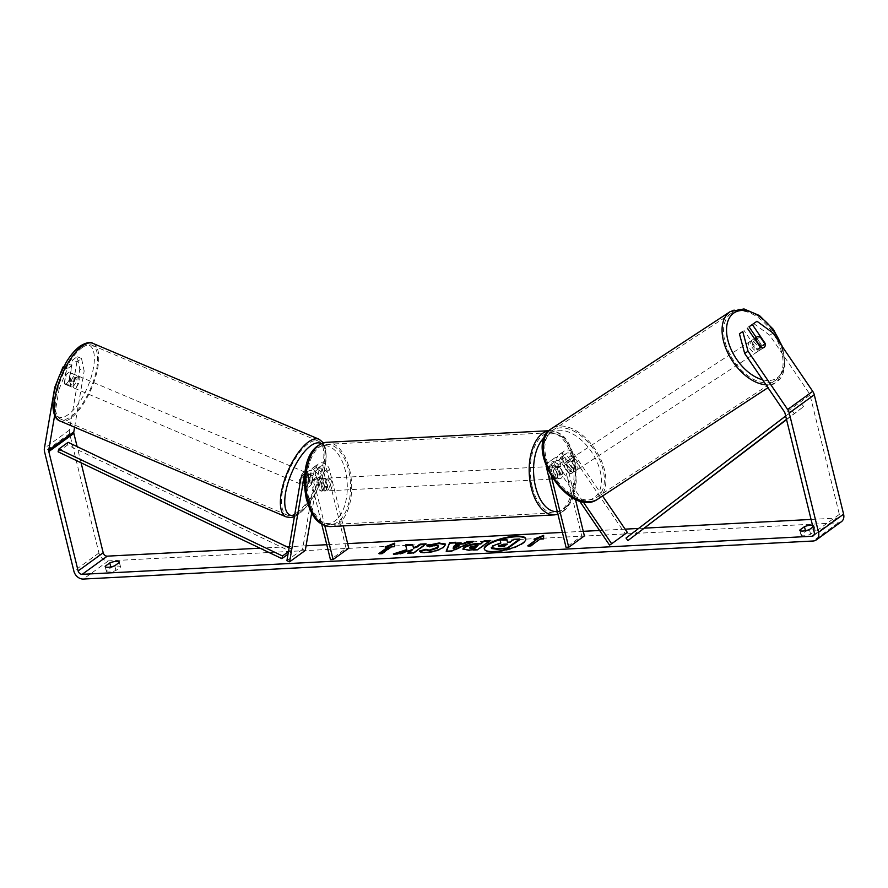 <?xml version="1.0" encoding="UTF-8"?>
<svg xmlns="http://www.w3.org/2000/svg" width="888" height="888" viewBox="0 0 888 888"><rect width="100%" height="100%" fill="white"/><g stroke="black" fill="none" stroke-linecap="round" stroke-linejoin="round"><path stroke-width="0.67" stroke-dasharray="4.44 3.33" d="M307.126 486.369A6.338 2.375 112.5 0 0 307.759 487.124A6.338 2.375 112.5 0 0 309.257 486.746A6.338 2.375 112.5 0 0 312.132 482.739L313.93 472.161A4.44 3.519 54 0 1 315.129 470.141A4.44 3.519 54 0 1 321.456 473.537L324.653 486.557A6.338 3.441 -93 0 1 321.611 491.153A6.338 3.441 -93 0 1 319.647 490.187L316.45 477.178A4.44 3.519 -126 0 0 310.123 473.781A4.44 3.519 -126 0 0 308.924 475.802L307.126 486.369L304.406 485.248A6.338 2.375 112.5 0 0 305.05 486.002A6.338 2.375 112.5 0 0 306.538 485.614A6.338 2.375 112.5 0 0 309.413 481.607L311.211 471.04A7.615 6.027 54 0 1 313.264 467.576A7.615 6.027 54 0 1 324.12 473.404L327.317 486.413A6.338 3.441 -93 0 1 324.264 491.02A6.338 3.441 -93 0 1 322.3 490.054L319.103 477.034A7.615 6.027 -126 0 0 308.258 471.217A7.615 6.027 -126 0 0 306.205 474.669L304.406 485.248M305.283 550.46L302.564 549.339L316.539 467.177A7.615 6.027 54 0 1 318.592 463.714A7.615 6.027 54 0 1 329.448 469.541L343.29 525.896M302.564 549.339L286.902 560.694M304.717 474.27A7.615 6.027 54 0 1 313.786 480.896L324.753 525.563M311.666 512.953L319.258 468.298A4.44 3.519 54 0 1 320.457 466.278A4.44 3.519 54 0 1 326.784 469.685L346.098 548.329L330.447 559.695M304.418 477.966A4.44 3.519 54 0 1 304.795 477.644A4.44 3.519 54 0 1 311.122 481.041L321.7 524.075M348.762 548.196L346.098 548.329M324.653 486.557L327.317 486.413M319.647 490.187L322.3 490.054M312.132 482.739L309.413 481.607M72.838 386.524A6.338 2.453 113 0 0 76.612 380.386A6.338 2.453 113 0 0 76.246 375.213A6.338 2.453 113 0 0 74.703 375.569A6.338 2.453 113 0 0 70.929 381.707A6.338 2.453 113 0 0 71.295 386.879A6.338 2.453 113 0 0 72.838 386.524M64.391 383.783A6.338 2.453 113 0 0 64.835 384.149A6.338 2.453 113 0 0 66.378 383.783A6.338 2.453 113 0 0 68.898 380.652L70.23 372.827A6.338 2.453 113 0 0 69.786 372.472A6.338 2.453 113 0 0 68.243 372.827A6.338 2.453 113 0 0 65.723 375.957L64.391 383.783L69.242 385.836A6.338 2.453 113 0 1 70.574 378.011L65.723 375.957M70.23 372.827L75.069 374.88A6.338 2.453 113 0 1 73.748 382.706L68.898 380.652M304.406 484.693A6.338 2.453 113 0 0 308.18 478.543A6.338 2.453 113 0 0 307.814 473.371A6.338 2.453 113 0 0 306.271 473.737A6.338 2.453 113 0 0 302.497 479.875A6.338 2.453 113 0 0 302.864 485.048A6.338 2.453 113 0 0 304.406 484.693M311.122 475.79A6.338 2.453 113 0 0 308.602 478.921L305.372 477.544A6.338 2.453 113 0 0 304.04 485.37L307.27 486.746A6.338 2.453 113 0 0 307.714 487.101A6.338 2.453 113 0 0 309.257 486.746A6.338 2.453 113 0 0 311.777 483.616L308.547 482.24A6.338 2.453 113 0 0 309.868 474.414L313.109 475.79A6.338 2.453 113 0 0 312.665 475.424A6.338 2.453 113 0 0 311.122 475.79M307.27 486.746L308.602 478.921M313.109 475.79L311.777 483.616M73.748 382.706L75.069 374.88M70.574 378.011L69.242 385.836M305.372 477.544L304.04 485.37M308.547 482.24L309.868 474.414M303.585 472.594A6.338 2.453 113 0 0 299.811 478.732A6.338 2.453 113 0 0 300.177 483.905A6.338 2.453 113 0 0 301.72 483.549A6.338 2.453 113 0 0 305.494 477.4A6.338 2.453 113 0 0 305.128 472.227A6.338 2.453 113 0 0 303.585 472.594M77.4 376.712A6.338 2.453 113 0 0 73.626 382.85A6.338 2.453 113 0 0 73.993 388.023A6.338 2.453 113 0 0 75.535 387.668A6.338 2.453 113 0 0 79.31 381.518A6.338 2.453 113 0 0 78.943 376.346A6.338 2.453 113 0 0 77.4 376.712M82.362 347.519A40.138 15.507 113 0 0 58.475 386.402A40.138 15.507 113 0 0 60.795 419.147A40.138 15.507 113 0 0 70.574 416.861A40.138 15.507 113 0 0 94.461 377.977A40.138 15.507 113 0 0 92.13 345.232A40.138 15.507 113 0 0 82.362 347.519M296.747 512.742A40.138 15.507 113 0 0 320.635 473.859A40.138 15.507 113 0 0 318.315 441.114A40.138 15.507 113 0 0 308.547 443.401A40.138 15.507 113 0 0 284.66 482.284A40.138 15.507 113 0 0 286.979 515.029A40.138 15.507 113 0 0 296.747 512.742M484.371 549.228A21.39 5.961 -13.8 0 0 484.415 549.539A21.39 5.961 -13.8 0 0 494.616 552.092A21.39 5.961 -13.8 0 0 516.128 547.175A21.39 5.961 -13.8 0 0 525.951 539.327A21.39 5.961 -13.8 0 0 525.851 539.038M753.623 323.465L769.741 335.253L809.357 393.528A3.807 3.019 54 0 1 810.023 395.016L839.349 514.385A3.807 3.019 54 0 1 838.383 517.626A3.807 3.019 54 0 1 837.029 518.093L811.066 519.447M644.721 528.127L638.605 528.438M625.108 529.148L599.589 530.48M583.272 531.324L562.393 532.412M347.641 543.611L326.762 544.699M306.083 545.787L289.299 546.653M286.946 546.786L259.995 548.185M812.476 525.163A6.338 1.765 166.2 0 1 814.041 525.907A6.338 1.765 166.2 0 1 814.041 526.173L812.92 526.984M106.349 570.973A6.338 1.765 -13.8 0 0 106.349 571.25A6.338 1.765 -13.8 0 0 109.368 572.005A6.338 1.765 -13.8 0 0 115.928 570.473L120.535 567.132A6.338 1.765 -13.8 0 0 120.535 566.855A6.338 1.765 -13.8 0 0 110.956 567.632L106.349 570.973L105.317 566.755M804.04 535.786A6.338 1.765 166.2 0 1 801.009 535.02A6.338 1.765 166.2 0 1 801.009 534.754L805.627 531.401A6.338 1.765 166.2 0 1 815.206 530.636A6.338 1.765 166.2 0 1 815.195 530.902L810.589 534.254A6.338 1.765 166.2 0 1 804.04 535.786M799.977 530.536L801.009 534.754M841.369 521.733A8.88 7.037 54 0 1 838.183 522.821L108.414 560.883A8.88 7.037 54 0 1 98.934 552.991L69.619 433.622A8.88 7.037 54 0 1 69.453 430.092L79.809 369.208L84.16 371.006L81.53 358.508L76.934 361.849L72.583 360.051L77.178 356.71L79.809 369.208M769.741 335.253L773.104 333.056M81.086 462.781L77.123 446.62M54.634 415.451L59.096 389.177L55.3 387.612M76.934 361.849L73.571 381.563A6.338 2.375 -67.5 0 1 69.209 385.958A6.338 2.375 -67.5 0 1 68.565 385.192L71.917 365.479L67.566 363.68L63.858 366.378M57.776 379.886L60.306 373.626M67.566 363.68L64.214 383.394A6.338 2.375 112.5 0 0 64.857 384.16A6.338 2.375 112.5 0 0 69.231 379.764L72.583 360.051M71.917 365.479L67.322 368.82L59.096 389.177M63.414 367.199L67.322 368.82M81.53 358.508L77.178 356.71M74.603 427.195L84.16 371.006M756.232 337.407L761.849 345.665A6.338 3.863 -123.2 0 1 760.772 349.583A6.338 3.863 -123.2 0 1 760.683 349.65A6.338 3.863 -123.2 0 1 756.842 349.306L744.011 330.436M761.849 345.665L764.823 343.723M756.842 349.306L760.206 347.108M814.041 526.173L815.195 530.902M805.449 530.713L805.627 531.401M809.423 529.514L810.589 534.254M68.565 385.192L64.214 383.394M73.571 381.563L69.231 379.764M119.369 562.404L120.535 567.132M110.789 566.944L110.956 567.632M114.763 565.745L115.928 570.473M491.641 548.595L492.718 546.542L500.954 543.523L500.099 540.015M507.07 540.259L500.244 540.614M507.559 542.79L507.414 542.202L507.559 542.79L510.156 542.657L513.952 539.893L519.869 539.593M513.952 539.893L513.808 539.305M510.156 542.657L510.012 542.069M500.954 543.523L500.81 542.934M394.705 543.8L394.727 543.145M394.871 543.734L394.627 546.431M394.772 547.03L391.586 547.197L391.442 546.597M391.586 547.197L382.184 554.012L382.04 553.413M379.886 553.535L378.998 554.179L378.854 553.579M378.998 554.179L382.184 554.012M388.389 547.363L385.203 547.53L385.059 546.93M385.203 547.53L386.968 546.841M530.98 545.654L531.124 546.242L540.37 538.838M531.124 546.242L527.927 546.409L527.783 545.82M528.815 545.765L527.927 546.409M535.897 539.072L534.132 539.76L533.988 539.171M534.132 539.76L537.329 539.593M540.514 539.427L543.711 539.26L543.656 535.375M543.711 539.26L543.567 538.672M471.828 542.024L473.504 541.935L473.36 541.347M473.504 541.935L451.959 551.504L451.814 550.904M451.959 551.504L446.32 551.792L446.176 551.204M446.32 551.792L446.564 551.182M455.722 542.868L455.988 542.246M456.132 542.846L455.455 544.377M459.207 545.987L454.456 546.231L453.28 548.673M454.456 546.231L454.312 545.643M489.355 541.114L490.398 541.058L490.254 540.459M490.398 541.058L477.866 550.138L477.722 549.55M477.866 550.138L468.753 550.616L463.048 549.295M478.199 545.931L475.402 546.076L469.874 548.118M395.693 553.823L393.473 554.545L393.329 553.957M406.915 550.216L405.583 544.877M413.508 548.196L412.665 544.511M408.68 553.146L407.792 553.801L413.686 553.49L426.218 544.399L426.062 543.811M426.218 544.399L425.174 544.455M413.686 553.49L413.542 552.902M407.792 553.801L407.648 553.202M393.473 554.545L400.466 554.179L400.322 553.59M400.466 554.179L412.876 550.105M445.51 544.788L443.767 547.707C439.26 550.627 433.344 552.403 426.04 553.013C421.9 553.157 419.769 552.691 419.624 551.592L419.48 550.993M438.739 546.564L435.964 545.854L429.637 547.208L429.492 546.62M429.637 547.208L426.917 545.498M427.061 546.087L427.739 545.854M498.834 546.109C497.924 546.819 498.49 547.119 500.543 547.019L504.417 546.819L507.281 544.044M507.425 544.633L506.393 544.688M504.417 546.819L504.262 546.231M573.304 469.119L566.422 458.996A4.44 3.519 -126 0 0 560.872 457.331A4.44 3.519 -126 0 0 559.751 461.116L562.948 474.125A6.338 3.441 -93 0 1 559.906 478.732A6.338 3.441 -93 0 1 557.942 477.766L554.745 464.746A4.44 3.519 54 0 1 555.855 460.961A4.44 3.519 54 0 1 561.405 462.626L568.287 472.749A6.338 3.863 56.8 0 0 572.127 473.093A6.338 3.863 56.8 0 0 572.216 473.026A6.338 3.863 56.8 0 0 573.304 469.119L575.402 467.743L568.52 457.62A7.615 6.027 -126 0 0 559.007 454.767A7.615 6.027 -126 0 0 557.098 461.249L560.284 474.27A6.338 3.441 -93 0 1 557.242 478.865A6.338 3.441 -93 0 1 555.278 477.899L552.081 464.89A7.615 6.027 54 0 1 554.001 458.397A7.615 6.027 54 0 1 563.514 461.261L570.396 471.373A6.338 3.863 56.8 0 0 574.225 471.717A6.338 3.863 56.8 0 0 574.325 471.65A6.338 3.863 56.8 0 0 575.402 467.743M583.05 501.687L558.186 465.112A7.615 6.027 -126 0 0 548.673 462.26A7.615 6.027 -126 0 0 546.531 467.11M602.564 495.992L573.848 453.757A7.615 6.027 -126 0 0 564.335 450.904A7.615 6.027 -126 0 0 562.415 457.398L581.74 536.041L566.078 547.408M627.317 532.4L625.219 533.777L571.75 455.133A4.44 3.519 -126 0 0 566.189 453.468A4.44 3.519 -126 0 0 565.079 457.253L575.391 499.223M579.398 500.776L556.088 466.489A4.44 3.519 -126 0 0 550.538 464.824A4.44 3.519 -126 0 0 549.417 468.609L551.404 476.701M581.74 536.041L584.393 535.908M625.219 533.777L609.557 545.132M562.948 474.125L560.284 474.27M557.942 477.766L555.278 477.899M568.287 472.749L570.396 471.373M329.193 482.306A6.338 3.441 87 0 0 325.741 478.244A6.338 3.441 87 0 0 322.932 486.846A6.338 3.441 87 0 0 326.396 490.909A6.338 3.441 87 0 0 329.193 482.306M322.433 479.009A6.338 3.441 87 0 0 320.945 478.488A6.338 3.441 87 0 0 318.048 482.184L321.245 482.018A6.338 3.441 87 0 0 321.334 486.924A6.338 3.441 87 0 0 323.31 490.465L320.124 490.631A6.338 3.441 87 0 0 321.611 491.153A6.338 3.441 87 0 0 324.509 487.457L322.433 479.009L325.63 478.843A6.338 3.441 87 0 1 327.605 482.384A6.338 3.441 87 0 1 327.694 487.29L324.509 487.457M318.048 482.184L320.124 490.631M557.919 470.374A6.338 3.441 87 0 0 554.456 466.311A6.338 3.441 87 0 0 551.648 474.914A6.338 3.441 87 0 0 555.111 478.976A6.338 3.441 87 0 0 557.919 470.374M556.343 469.763L553.146 469.93A6.338 3.441 87 0 0 553.246 474.836A6.338 3.441 87 0 0 555.222 478.377L558.419 478.21A6.338 3.441 87 0 0 559.906 478.732A6.338 3.441 87 0 0 562.803 475.025L560.728 466.577A6.338 3.441 87 0 0 559.24 466.067A6.338 3.441 87 0 0 556.343 469.763L558.419 478.21M560.728 466.577L557.531 466.744A6.338 3.441 87 0 1 559.507 470.285A6.338 3.441 87 0 1 559.606 475.191L562.803 475.025M559.606 475.191L557.531 466.744M553.146 469.93L555.222 478.377M321.245 482.018L323.31 490.465M327.694 487.29L325.63 478.843M331.857 482.162A6.338 3.441 87 0 0 328.394 478.099A6.338 3.441 87 0 0 325.596 486.702A6.338 3.441 87 0 0 329.06 490.764A6.338 3.441 87 0 0 331.857 482.162M555.255 470.507A6.338 3.441 87 0 0 551.792 466.455A6.338 3.441 87 0 0 548.995 475.058A6.338 3.441 87 0 0 552.458 479.12A6.338 3.441 87 0 0 555.255 470.507M532.301 487.168A40.138 21.778 87 0 0 554.212 512.864A40.138 21.778 87 0 0 571.95 458.408A40.138 21.778 87 0 0 550.038 432.7A40.138 21.778 87 0 0 532.301 487.168M308.902 498.812A40.138 21.778 87 0 0 330.813 524.519A40.138 21.778 87 0 0 348.551 470.052A40.138 21.778 87 0 0 326.64 444.344A40.138 21.778 87 0 0 308.902 498.812M759.007 350.738A6.338 3.785 56.8 0 0 758.563 343.345A6.338 3.785 56.8 0 0 751.97 340.193A6.338 3.785 56.8 0 0 751.881 340.259A6.338 3.785 56.8 0 0 752.325 347.652A6.338 3.785 56.8 0 0 758.918 350.804A6.338 3.785 56.8 0 0 759.007 350.738M760.15 336.852L756.321 339.36A6.338 3.785 56.8 0 1 761.416 346.842L765.245 344.344M762.803 347.852A6.338 3.785 56.8 0 0 764.024 347.463A6.338 3.785 56.8 0 0 764.035 347.452M760.927 347.474L757.12 349.972A6.338 3.785 56.8 0 1 752.025 342.479L755.51 340.204M576.046 470.518A6.338 3.785 56.8 0 0 575.602 463.125A6.338 3.785 56.8 0 0 569.008 459.973A6.338 3.785 56.8 0 0 568.919 460.04A6.338 3.785 56.8 0 0 569.363 467.432A6.338 3.785 56.8 0 0 575.957 470.585A6.338 3.785 56.8 0 0 576.046 470.518M568.253 462.482A6.338 3.785 56.8 0 0 565.179 462.482A6.338 3.785 56.8 0 0 565.09 462.548A6.338 3.785 56.8 0 0 563.969 465.601L566.522 463.936A6.338 3.785 56.8 0 0 571.606 471.417L569.053 473.093A6.338 3.785 56.8 0 0 572.127 473.093A6.338 3.785 56.8 0 0 572.216 473.026A6.338 3.785 56.8 0 0 573.348 469.974L575.901 468.298A6.338 3.785 56.8 0 0 570.806 460.805L568.253 462.482L573.348 469.974M569.053 473.093L563.969 465.601M761.416 346.842L756.321 339.36M752.025 342.479L757.12 349.972M566.522 463.936L571.606 471.417M575.901 468.298L570.806 460.805M578.177 469.13A6.338 3.785 56.8 0 0 577.733 461.738A6.338 3.785 56.8 0 0 571.139 458.585A6.338 3.785 56.8 0 0 571.051 458.641A6.338 3.785 56.8 0 0 571.495 466.034A6.338 3.785 56.8 0 0 578.088 469.197A6.338 3.785 56.8 0 0 578.177 469.13M756.887 352.136A6.338 3.785 56.8 0 0 756.432 344.744A6.338 3.785 56.8 0 0 749.849 341.58A6.338 3.785 56.8 0 0 749.75 341.647A6.338 3.785 56.8 0 0 750.205 349.04A6.338 3.785 56.8 0 0 756.787 352.192A6.338 3.785 56.8 0 0 756.887 352.136M730.757 313.708A40.138 23.976 56.8 0 0 733.577 360.517A40.138 23.976 56.8 0 0 775.302 380.475A40.138 23.976 56.8 0 0 775.879 380.075A40.138 23.976 56.8 0 0 773.06 333.266A40.138 23.976 56.8 0 0 731.335 313.309A40.138 23.976 56.8 0 0 730.757 313.708M552.047 430.702A40.138 23.976 56.8 0 0 554.878 477.511A40.138 23.976 56.8 0 0 596.603 497.469A40.138 23.976 56.8 0 0 597.18 497.069A40.138 23.976 56.8 0 0 594.35 450.26A40.138 23.976 56.8 0 0 552.625 430.303A40.138 23.976 56.8 0 0 552.047 430.702M786.568 419.669L803.651 406.604L786.49 419.358M803.651 406.604L801.742 404.073L626.029 538.061M635.42 531.246L637.329 533.777M801.742 404.073L785.658 416.006M794.249 413.42L792.351 410.889M58.097 451.814L67.499 444.999L291.297 551.825L288.012 554.212M289.1 547.807L291.919 549.161L291.297 551.825M291.919 549.161L288.445 551.681M67.499 444.999L68.121 442.324M316.539 467.177L311.211 471.04M306.205 474.669L300.877 478.532M319.103 477.034L313.786 480.896M316.45 477.178L311.122 481.041M308.924 475.802L304.373 479.098M326.784 469.685L321.456 473.537M329.448 469.541L324.12 473.404M319.258 468.298L313.93 472.161M92.929 343.367A42.169 16.284 -67 0 1 95.371 377.766A42.169 16.284 -67 0 1 70.274 418.614A42.169 16.284 -67 0 1 60.007 421.012M79.498 347.363A38.994 15.063 113 0 0 53.99 394.805A38.994 15.063 113 0 0 68.043 414.729A38.994 15.063 113 0 0 93.551 367.288A38.994 15.063 113 0 0 79.498 347.363M286.191 516.894A42.169 16.284 113 0 0 296.459 514.496A42.169 16.284 113 0 0 321.545 473.648A42.169 16.284 113 0 0 319.103 439.249M321.19 443.612A38.994 15.063 -67 0 1 322.566 475.957A38.994 15.063 -67 0 1 299.611 512.898A38.994 15.063 -67 0 1 294.627 515.317M837.029 518.093L814.196 534.654M838.183 522.821L813.13 541.003M108.414 560.883L83.361 579.054M69.453 430.092L44.4 448.262M839.349 514.385L814.285 532.556M810.023 395.016L784.97 413.186M809.357 393.528L784.304 411.699M98.934 552.991L73.882 571.162M69.619 433.622L44.567 451.803M468.753 550.616L468.609 550.027M470.363 547.463L470.218 546.864M475.402 546.076L475.258 545.487M470.396 547.43L470.252 546.841M443.811 547.674L443.667 547.086M443.767 547.707L443.623 547.108M426.04 553.013L425.896 552.425M435.964 545.854L435.819 545.265M500.543 547.019L500.399 546.431M563.514 461.261L558.186 465.112M573.848 453.757L568.52 457.62M552.081 464.89L546.753 468.753M561.405 462.626L556.088 466.489M554.745 464.746L549.417 468.609M565.079 457.253L559.751 461.116M562.415 457.398L557.098 461.249M571.75 455.133L566.422 458.996M548.828 430.78A42.169 22.888 -93 0 1 549.927 430.669A42.169 22.888 -93 0 1 572.949 457.675A42.169 22.888 -93 0 1 554.323 514.896M557.276 511.555A38.994 21.168 87 0 0 574.048 458.674A38.994 21.168 87 0 0 544.511 437.351M330.924 526.551A42.169 22.888 87 0 0 349.55 469.33A42.169 22.888 87 0 0 326.529 442.324M306.804 498.545A38.994 21.168 -93 0 1 317.127 448.207A38.994 21.168 -93 0 1 345.332 470.607A38.994 21.168 -93 0 1 334.998 520.945A38.994 21.168 -93 0 1 306.804 498.545M730.225 311.61A42.169 25.186 -123.2 0 1 774.047 332.578A42.169 25.186 -123.2 0 1 777.022 381.751A42.169 25.186 -123.2 0 1 776.412 382.173A42.169 25.186 -123.2 0 1 765.967 384.737M762.592 379.775A38.994 23.299 56.8 0 0 777.366 377.744A38.994 23.299 56.8 0 0 781.151 344.888M597.713 499.167A42.169 25.186 56.8 0 0 598.312 498.745A42.169 25.186 56.8 0 0 595.349 449.572A42.169 25.186 56.8 0 0 551.515 428.604M550.56 433.033A38.994 23.299 -123.2 0 1 591.341 451.57A38.994 23.299 -123.2 0 1 594.405 497.524A38.994 23.299 -123.2 0 1 553.624 478.987A38.994 23.299 -123.2 0 1 550.56 433.033M307.759 487.124L305.05 486.002M304.773 473.737L308.258 471.217M310.123 473.781L304.795 477.644M313.264 467.576L318.592 463.714M320.457 466.278L315.129 470.141M326.396 490.909L324.264 491.02M294.383 516.716L298.734 514.352L305.594 508.058L314.707 494.882L319.369 485.325L324.298 470.762L326.262 459.196L325.885 449.361L323.365 442.835M71.295 386.879L64.835 384.149M76.246 375.213L69.786 372.472M302.864 485.048L307.714 487.101M312.665 475.424L307.814 473.371M300.177 483.905L73.993 388.023M305.128 472.227L78.943 376.346M318.315 441.114L92.13 345.232M286.979 515.029L60.795 419.147M525.951 539.327L525.807 538.739M105.184 566.522L106.349 571.25M799.844 530.291L801.009 535.02M813.33 535.797L838.383 517.626M760.683 349.65L764.046 347.452M815.206 530.636L814.041 525.907M64.857 384.16L69.209 385.958M120.535 566.855L119.381 562.126M484.415 549.539L484.271 548.939M462.892 549.017L463.036 549.605M445.487 544.477L445.632 545.077M554.001 458.397L548.673 462.26M555.855 460.961L550.538 464.824M559.007 454.767L564.335 450.904M560.872 457.331L566.189 453.468M557.242 478.865L555.111 478.976M575.957 470.585L574.225 471.717M548.884 430.724L549.927 430.669C564.824 431.712 569.807 443.234 574.469 458.053L576.257 481.673L574.558 491.908L570.24 503.085L565.8 509.201L561.471 512.676L557.93 514.252M325.741 478.244L320.945 478.488M554.456 466.311L559.24 466.067M328.394 478.099L551.792 466.455M329.06 490.764L552.458 479.12M330.813 524.519L554.212 512.864M326.64 444.344L550.038 432.7M782.716 347.197L785.048 367.388L777.1 381.696L767.976 387.69M751.97 340.193L754.423 338.594M758.918 350.804L764.024 347.463M565.179 462.482L569.008 459.973M571.139 458.585L749.849 341.58M578.088 469.197L756.787 352.192M596.603 497.469L775.302 380.475M552.625 430.303L731.335 313.309"/><path stroke-width="1.33" d="M311.666 512.953L305.283 550.46L289.621 561.827L286.902 560.694L300.877 478.532A7.615 6.027 54 0 1 302.93 475.069A7.615 6.027 54 0 1 304.717 474.27M289.621 561.827L303.596 479.664A4.44 3.519 54 0 1 304.418 477.966M321.7 524.075L330.447 559.695L333.1 559.551L324.753 525.563M343.29 525.896L348.762 548.196L333.1 559.551M525.851 539.038A21.39 5.961 -13.8 0 0 515.75 536.774A21.39 5.961 -13.8 0 0 494.694 541.502A21.39 5.961 -13.8 0 0 484.371 549.228M494.472 551.504A21.39 5.961 -13.8 0 0 515.984 546.586A21.39 5.961 -13.8 0 0 525.807 538.739A21.39 5.961 -13.8 0 0 515.606 536.174A21.39 5.961 -13.8 0 0 494.094 541.092A21.39 5.961 -13.8 0 0 484.271 548.939A21.39 5.961 -13.8 0 0 494.472 551.504M744.677 353.424L739.415 333.766L742.779 331.568L748.051 351.226L744.677 353.424L784.304 411.699A3.807 3.019 54 0 1 784.97 413.186L814.285 532.556A3.807 3.019 54 0 1 813.33 535.797A3.807 3.019 54 0 1 811.965 536.263L82.196 574.325A3.807 3.019 54 0 1 78.133 570.94L48.818 451.581A3.807 3.019 54 0 1 48.751 450.061L54.634 415.451M811.066 519.447L644.721 528.127M638.605 528.438L625.108 529.148M599.589 530.48L583.272 531.324M562.393 532.412L347.641 543.611M326.762 544.699L306.083 545.787M289.299 546.653L286.946 546.786M259.995 548.185L107.259 556.154A3.807 3.019 54 0 1 103.197 552.769L81.086 462.781M406.771 549.628L393.329 553.957L400.322 553.59L412.72 549.517L407.648 553.202L413.542 552.902L426.062 543.811L420.168 544.122L416.927 546.464L413.364 547.607L412.665 544.511L405.583 544.877L406.915 550.216L395.693 553.823M455.311 543.778L463.547 543.356L467.277 541.658L473.36 541.347L451.814 550.904L446.176 551.204L449.705 542.579L455.988 542.246L455.455 544.377L463.703 543.944L463.547 543.356M812.92 526.984L809.423 529.514A6.338 1.765 166.2 0 1 802.874 531.046A6.338 1.765 166.2 0 1 799.844 530.291A6.338 1.765 166.2 0 1 799.855 530.014L804.461 526.673A6.338 1.765 166.2 0 1 812.476 525.163M109.801 562.903L105.184 566.244A6.338 1.765 -13.8 0 0 105.184 566.522A6.338 1.765 -13.8 0 0 108.203 567.277A6.338 1.765 -13.8 0 0 114.763 565.745L119.369 562.404A6.338 1.765 -13.8 0 0 119.381 562.126A6.338 1.765 -13.8 0 0 109.801 562.903L110.789 566.944M385.059 546.93L394.727 543.145L394.627 546.431L391.442 546.597L382.04 553.413L378.854 553.579L388.245 546.764L385.059 546.93M540.37 538.838L543.567 538.672L543.656 535.375L533.988 539.171L537.185 539.005L527.783 545.82L530.98 545.654L540.37 538.838M464.158 547.297L464.202 547.263C467.588 545.088 472.139 543.833 477.855 543.523L480.774 543.367L484.349 540.77L490.254 540.459L477.722 549.55L468.609 550.027L462.892 549.017L464.158 547.297L464.346 547.863C467.732 545.676 472.283 544.422 477.999 544.111L480.919 543.956L480.774 543.367M426.917 545.498L439.172 542.957L445.487 544.477L443.623 547.108C439.116 550.038 433.2 551.803 425.896 552.425C421.756 552.569 419.624 552.092 419.48 550.993L425.94 549.295L429.126 550.116L437.551 547.43L438.594 545.965L435.819 545.265L429.492 546.62L426.917 545.498M748.051 351.226L787.667 409.501A8.88 7.037 54 0 1 789.221 412.964L818.547 532.334A8.88 7.037 54 0 1 816.316 539.904A8.88 7.037 54 0 1 813.13 541.003L83.361 579.054A8.88 7.037 54 0 1 73.882 571.162L44.567 451.803A8.88 7.037 54 0 1 44.4 448.262L54.756 387.379L57.776 379.886M756.987 321.256L749.017 326.795L756.987 321.256L773.104 333.056L812.72 391.331A8.88 7.037 54 0 1 814.285 394.794L843.6 514.163A8.88 7.037 54 0 1 841.369 521.733L816.316 539.904M77.123 446.62L73.871 433.4A3.807 3.019 54 0 1 73.804 431.89L74.603 427.195M63.858 366.378L63.414 367.199M60.306 373.626L62.97 367.022M749.017 326.795L756.232 337.407M742.779 331.568L739.415 333.766M747.374 328.227L760.206 347.108A6.338 3.863 56.8 0 0 764.046 347.452A6.338 3.863 56.8 0 0 764.135 347.386A6.338 3.863 56.8 0 0 765.223 343.467L752.391 324.597M804.461 526.673L805.449 530.713M506.926 539.66L507.448 542.202L510.012 542.069L513.808 539.305L519.713 538.994L507.159 548.107L497.08 548.629L491.275 547.663L491.641 548.595L492.574 545.954L500.81 542.934L500.099 540.015L506.926 539.66L507.414 542.202M519.713 538.994L519.869 539.593L507.314 548.695L497.225 549.217L491.641 548.595M507.314 548.695L507.159 548.107M379.886 553.535L388.389 547.363L388.245 546.764M386.968 546.841L394.705 543.8M528.815 545.765L537.185 539.005M543.645 536.03L535.897 539.072M463.703 543.944L467.421 542.257L467.277 541.658M467.421 542.257L471.828 542.024M446.564 551.182L449.705 542.579M449.85 543.167L455.722 542.868M453.135 548.085L453.28 548.673L459.207 545.987L459.052 545.399L454.312 545.643L453.135 548.085L459.052 545.399M480.919 543.956L484.349 540.77M484.493 541.358L489.355 541.114M463.048 549.295L464.302 547.885M470.363 547.463C469.352 548.24 469.93 548.584 472.127 548.473L474.891 548.329L478.055 545.343L470.252 546.841L469.874 548.118M470.218 546.864C469.208 547.652 469.785 547.996 471.972 547.885L474.747 547.741L478.055 545.343M474.891 548.329L474.747 547.741M412.798 545.099L405.727 545.465M425.174 544.455L420.313 544.71L417.071 547.064L413.508 548.196L413.364 547.607M417.071 547.064L416.927 546.464M420.313 544.71L420.168 544.122M408.68 553.146L412.72 549.517M427.061 546.087L439.316 543.545L445.51 544.788M419.835 551.537L426.085 549.894L425.94 549.295M426.085 549.894L429.27 550.715L437.662 548.04L438.594 545.965M506.393 544.688L498.834 546.109L498.69 545.521C497.78 546.231 498.346 546.531 500.399 546.431L504.262 546.231L507.281 544.044L503.385 544.244L498.257 546.098M602.564 495.992L627.317 532.4L611.654 543.767L583.05 501.687M546.531 467.11A7.615 6.027 -126 0 0 546.753 468.753L566.078 547.408L568.731 547.263L551.404 476.701M575.391 499.223L584.393 535.908L568.731 547.263M579.398 500.776L609.557 545.132L611.654 543.767M764.035 347.452A6.338 3.785 56.8 0 0 764.113 347.397A6.338 3.785 56.8 0 0 765.245 344.344L760.15 336.852A6.338 3.785 56.8 0 0 757.076 336.852A6.338 3.785 56.8 0 0 756.987 336.918A6.338 3.785 56.8 0 0 755.855 339.971L760.949 347.463A6.338 3.785 56.8 0 0 762.803 347.852M786.568 419.669L627.927 540.592L786.49 419.358M785.658 416.006L626.029 538.061L627.927 540.592M288.012 554.212L281.896 558.641L58.097 451.814L58.719 449.139L282.528 555.977L281.896 558.641M288.445 551.681L282.528 555.977M58.719 449.139L68.121 442.324L289.1 547.807M304.373 479.098L303.596 479.664M60.007 421.012A42.169 16.284 -67 0 1 57.565 386.613A42.169 16.284 -67 0 1 82.662 345.765A42.169 16.284 -67 0 1 92.929 343.367L319.103 439.249A42.169 16.284 113 0 0 308.846 441.647A42.169 16.284 113 0 0 283.749 482.495A42.169 16.284 113 0 0 286.191 516.894L60.007 421.012C54.967 419.358 52.581 412.687 52.858 401.021C53.535 392.996 55.778 384.437 59.574 375.335L66.533 361.738C70.951 354.612 75.569 349.339 80.386 345.898C86.225 342.513 90.41 341.669 92.929 343.367M294.627 515.317A38.994 15.063 -67 0 1 286.491 488.389A38.994 15.063 -67 0 1 311.066 445.532A38.994 15.063 -67 0 1 321.19 443.612M814.196 534.654L811.965 536.263M107.259 556.154L82.196 574.325M73.804 431.89L48.751 450.061M73.871 433.4L48.818 451.581M103.197 552.769L78.133 570.94M812.72 391.331L787.667 409.501M814.285 394.794L789.221 412.964M843.6 514.163L818.547 532.334M497.225 549.217L497.08 548.629M464.346 547.863L464.202 547.263M477.999 544.111L477.855 543.523M472.127 548.473L471.972 547.885M439.316 543.545L439.172 542.957M429.27 550.715L429.126 550.116M437.662 548.04L437.518 547.452M437.695 548.018L437.551 547.43M498.867 546.076L498.723 545.487M503.529 544.832L503.385 544.244M549.927 430.669L326.529 442.324A42.169 22.888 87 0 0 307.903 499.544A42.169 22.888 87 0 0 330.924 526.551L554.323 514.896A42.169 22.888 -93 0 1 531.302 487.889A42.169 22.888 -93 0 1 548.828 430.78M544.511 437.351A38.994 21.168 87 0 0 535.519 486.613A38.994 21.168 87 0 0 557.276 511.555M765.967 384.737A42.169 25.186 -123.2 0 1 728.216 353.679A42.169 25.186 -123.2 0 1 729.614 312.032A42.169 25.186 -123.2 0 1 730.225 311.61L743.989 308.946L759.44 315.54L773.359 329.359L782.716 347.197M781.151 344.888A38.994 23.299 56.8 0 0 733.521 313.253A38.994 23.299 56.8 0 0 730.868 348.884A38.994 23.299 56.8 0 0 762.592 379.775M730.225 311.61L551.515 428.604A42.169 25.186 56.8 0 0 550.904 429.026A42.169 25.186 56.8 0 0 553.879 478.199A42.169 25.186 56.8 0 0 597.713 499.167L767.976 387.69M302.93 475.069L304.773 473.737M286.191 516.894L290.898 517.571L294.383 516.716M323.365 442.835L319.103 439.249M326.529 442.324C305.394 445.92 301.531 475.158 306.382 499.156C311.044 513.986 316.028 525.507 330.924 526.551M554.323 514.896L557.93 514.252M551.515 428.604L550.826 429.082C522.544 447.719 570.074 519.036 597.713 499.167M754.423 338.594L757.076 336.852"/></g></svg>
